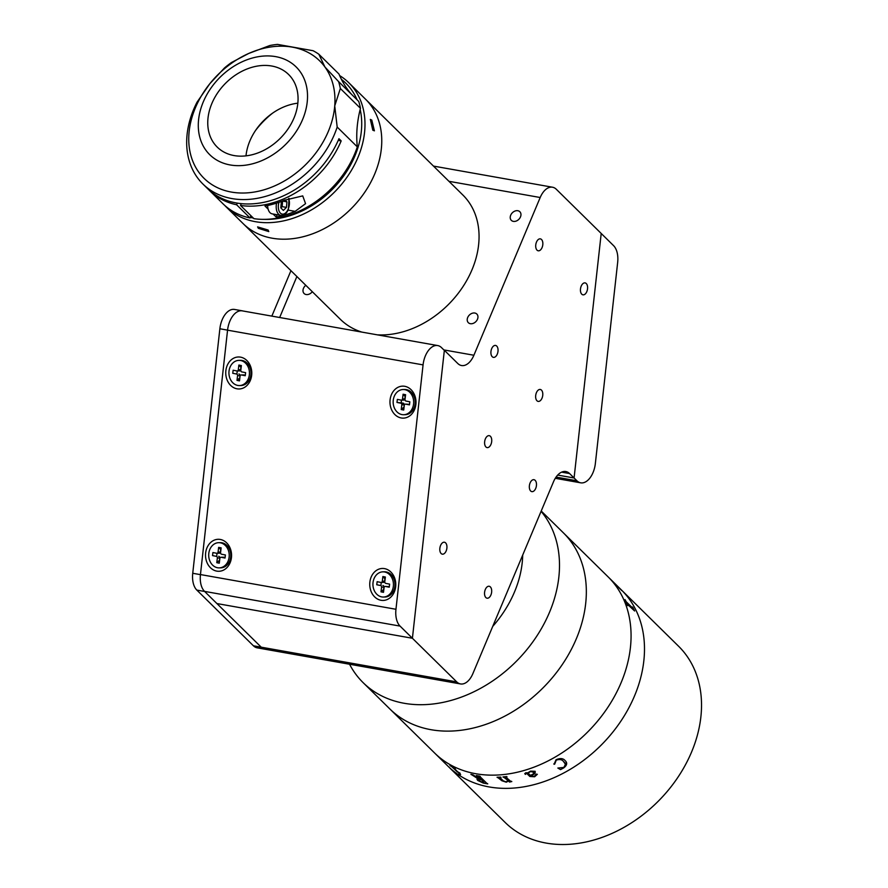 <?xml version="1.0" encoding="UTF-8"?>
<svg xmlns="http://www.w3.org/2000/svg" width="888" height="888" viewBox="0 0 888 888"><rect width="100%" height="100%" fill="white"/><g stroke="black" fill="none" stroke-linecap="round" stroke-linejoin="round"><path stroke-width="1.33" d="M541.225 511.022L621.545 590.098A123.621 94.217 134.5 0 1 634.532 695.903A123.621 94.217 134.5 0 1 448.107 766.3L505.139 822.443A123.621 94.217 134.5 0 0 691.563 752.047A123.621 94.217 134.5 0 0 678.587 646.242L621.545 590.098A123.621 94.217 134.5 0 1 634.532 695.903A123.621 94.217 134.5 0 1 448.107 766.3L434.687 753.08A123.621 94.217 134.5 0 0 621.112 682.683A123.621 94.217 134.5 0 1 434.687 753.08L389.943 709.046A123.621 94.217 134.5 0 0 576.379 638.65A123.621 94.217 134.5 0 1 389.943 709.046L363.103 682.628A123.621 94.217 134.5 0 1 349.55 664.235M618.104 586.924A123.621 94.217 134.5 0 1 618.725 587.456A123.621 94.217 134.5 0 0 618.104 586.924M383.838 589.577L383.605 589.532A123.621 94.217 134.5 0 0 382.994 590.653A123.621 94.217 134.5 0 1 383.605 589.532L383.894 587.112L381.574 587.168A1.454 1.188 -91.2 0 0 380.575 585.503L376.756 584.759L377.134 581.696L380.952 582.439A1.454 1.188 -91.2 0 0 382.295 581.229L382.872 576.534L385.37 577.022L384.793 581.718A1.454 1.188 -91.2 0 0 385.792 583.383L389.621 584.126L389.244 587.19L385.414 586.446A1.454 1.188 -91.2 0 0 384.071 587.645L383.494 592.34L380.996 591.852L381.574 587.168M563.392 532.844A123.621 94.217 134.5 0 1 576.379 638.65A123.621 94.217 134.5 0 0 563.392 532.844M608.125 576.878A123.621 94.217 134.5 0 1 621.112 682.683A123.621 94.217 134.5 0 0 608.125 576.878M619.746 588.466A123.576 94.183 134.5 0 1 619.957 588.7L619.99 588.666A123.621 94.217 134.5 0 0 618.758 587.368L619.091 587.69A123.621 94.217 134.5 0 1 619.702 588.322L621.755 590.52A123.621 94.217 134.5 0 1 621.866 590.642L614.463 583.505M612.798 581.651L620.09 588.877L612.831 581.618A123.621 94.217 134.5 0 0 611.588 580.308L611.266 579.986A123.621 94.217 134.5 0 1 615.34 584.526L615.673 584.848A123.621 94.217 134.5 0 0 614.496 583.471L614.474 583.438M619.669 588.356L621.722 590.553M457.298 771.472L458.319 772.205A123.621 94.217 134.5 0 0 459.795 772.982L460.117 773.293A123.621 94.217 134.5 0 1 459.418 772.937L457.531 772.049A123.621 94.217 134.5 0 1 457.398 771.972L451.67 766.588A123.621 94.217 134.5 0 1 450.249 765.745L449.916 765.423A123.621 94.217 134.5 0 0 455.011 768.264L455.333 768.586A123.621 94.217 134.5 0 1 453.868 767.82L457.298 771.472M460.295 774.658L458.852 773.603L460.295 774.658M477.644 780.397L478.443 779.065L471.706 774.747A123.621 94.217 134.5 0 1 471.251 774.625L470.918 774.303A123.621 94.217 134.5 0 0 473.049 774.836L479.72 779.298A123.621 94.217 134.5 0 0 481.363 779.609L477.1 775.957A123.621 94.217 134.5 0 1 476.645 775.868L476.312 775.546A123.621 94.217 134.5 0 0 479.931 776.179L480.253 776.5A123.621 94.217 134.5 0 1 479.798 776.423L486.968 783.494A123.621 94.217 134.5 0 0 487.434 783.56L487.756 783.882A123.621 94.217 134.5 0 1 483.227 783.061L477.644 780.397M504.906 777.5L503.74 777.211A123.621 94.217 134.5 0 1 503.296 777.244L502.974 776.922A123.621 94.217 134.5 0 0 506.682 776.556L507.015 776.878A123.621 94.217 134.5 0 1 506.571 776.933L506.127 777.366L510.711 781.351A123.621 94.217 134.5 0 0 511.466 781.274L511.799 781.595A123.621 94.217 134.5 0 1 511.155 781.662L509.723 782.051A123.621 94.217 134.5 0 1 509.534 782.062L508.513 781.052L506.282 782.195L501.864 780.73L497.813 777.544A123.621 94.217 134.5 0 1 497.38 777.555L497.058 777.233A123.621 94.217 134.5 0 0 500.721 777.089L501.043 777.4A123.621 94.217 134.5 0 1 500.61 777.433L500.188 777.833L503.252 780.841L506.071 781.873L508.047 780.596L504.906 777.5M530.502 771.139L535.109 771.306C535.708 773.148 534.199 774.591 530.591 775.624L534.243 776.467L536.097 774.136L537.329 774.325L534.632 776.767L529.847 776.489L526.806 773.492L525.652 773.171L525.707 774.258A123.621 94.217 134.5 0 1 525.285 774.369L525.707 772.749L527.761 772.838L530.502 771.139M556.043 759.762C560.184 757.952 563.214 758.252 565.157 760.661C567.587 762.859 567.099 765.267 563.714 767.898L560.55 769.63L557.864 768.065L563.603 767.454C565.789 765.256 565.778 763.314 563.58 761.627C562.126 759.506 559.695 759.007 556.288 760.128L554.045 764.302L556.043 759.762M534.088 772.516L530.658 771.472L528.116 773.137M537.329 774.28L534.632 776.723L529.847 776.445L526.806 773.448L525.652 773.137L525.707 774.214A123.576 94.183 134.5 0 1 525.285 774.336L524.764 773.492M536.197 775.169L536.086 774.092M535.109 771.261C535.697 773.115 534.199 774.547 530.591 775.579L530.624 775.613M632.511 607.103L632.744 607.325A123.576 94.183 134.5 0 1 633.133 608.136L634.565 610.833A123.621 94.217 134.5 0 1 634.631 610.988L627.083 603.951A123.621 94.217 134.5 0 1 627.783 605.694L627.45 605.372A123.621 94.217 134.5 0 0 624.952 599.589L625.274 599.911A123.621 94.217 134.5 0 1 626.062 601.598L633.233 608.635A123.621 94.217 134.5 0 0 632.456 606.981L632.778 607.303A123.621 94.217 134.5 0 1 633.166 608.114L634.52 610.855A123.576 94.183 134.5 0 1 634.543 610.9M625.008 599.722L625.241 599.944A123.576 94.183 134.5 0 1 626.029 601.62L633.188 608.669M627.128 603.662L627.039 603.984A123.576 94.183 134.5 0 1 627.694 605.616M565.001 763.636L563.569 761.593C562.115 759.473 559.684 758.974 556.277 760.095L554.689 764.135L553.868 763.858M566.344 762.337L563.702 767.865L560.539 769.596L557.853 768.02M508.047 780.596L503.751 777.167A123.576 94.183 134.5 0 1 503.307 777.2L503.019 776.922M501.01 777.366A123.576 94.183 134.5 0 1 500.621 777.389L500.199 777.788M511.754 781.551A123.576 94.183 134.5 0 1 511.155 781.618L509.723 782.006A123.576 94.183 134.5 0 1 509.546 782.017L508.524 781.007L506.293 782.162L501.875 780.685L497.824 777.5A123.576 94.183 134.5 0 1 497.391 777.522L497.102 777.233M506.97 776.845A123.576 94.183 134.5 0 1 506.571 776.889L506.138 777.322M484.271 783.016L481.696 779.93A123.621 94.217 134.5 0 1 480.02 779.609L479.032 780.663L483.427 782.85A123.621 94.217 134.5 0 0 484.271 783.016L481.707 779.886A123.576 94.183 134.5 0 1 480.031 779.564L479.043 780.619M487.701 783.827A123.576 94.183 134.5 0 1 483.239 783.016L477.666 780.352L477.011 779.275M480.208 776.445A123.576 94.183 134.5 0 1 479.82 776.378L479.487 776.623M481.307 779.553A123.576 94.183 134.5 0 0 481.385 779.564L477.111 775.912A123.576 94.183 134.5 0 1 476.656 775.823L476.39 775.557M478.355 779.009L471.728 774.702A123.576 94.183 134.5 0 1 471.273 774.58L471.006 774.325M460.628 774.536L459.118 773.448M455.222 768.475A123.576 94.183 134.5 0 1 453.89 767.776L453.624 767.787M460.006 773.182A123.576 94.183 134.5 0 1 459.451 772.893L457.553 772.016A123.576 94.183 134.5 0 1 457.42 771.938L451.692 766.555A123.576 94.183 134.5 0 1 450.272 765.7L450.105 765.534M530.658 771.505L528.094 773.159L530.269 775.302C533.022 774.491 534.188 773.37 533.777 771.938L530.658 771.505M446.165 550.949A6.061 3.474 100.1 0 0 444.433 542.235A6.061 3.474 100.1 0 0 440.581 545.454A6.061 3.474 100.1 0 0 442.313 554.168A6.061 3.474 100.1 0 0 446.165 550.949M490.909 594.993A6.061 3.474 100.1 0 0 489.166 586.269A6.061 3.474 100.1 0 0 485.314 589.488A6.061 3.474 100.1 0 0 487.046 598.201A6.061 3.474 100.1 0 0 490.909 594.993M535.708 488.411A6.061 3.474 100.1 0 0 533.966 479.698A6.061 3.474 100.1 0 0 530.114 482.906A6.061 3.474 100.1 0 0 531.845 491.63A6.061 3.474 100.1 0 0 535.708 488.411M490.964 444.377A6.061 3.474 100.1 0 0 489.233 435.664A6.061 3.474 100.1 0 0 485.381 438.872A6.061 3.474 100.1 0 0 487.112 447.596A6.061 3.474 100.1 0 0 490.964 444.377M497.269 354.157A6.061 3.474 100.1 0 0 495.537 345.432A6.061 3.474 100.1 0 0 491.686 348.651A6.061 3.474 100.1 0 0 493.417 357.365A6.061 3.474 100.1 0 0 497.269 354.157M542.069 247.586A6.061 3.474 100.1 0 0 540.337 238.861A6.061 3.474 100.1 0 0 536.485 242.08A6.061 3.474 100.1 0 0 538.217 250.793A6.061 3.474 100.1 0 0 542.069 247.586M586.813 291.619A6.061 3.474 100.1 0 0 585.07 282.895A6.061 3.474 100.1 0 0 581.218 286.114A6.061 3.474 100.1 0 0 582.95 294.827A6.061 3.474 100.1 0 0 586.813 291.619M542.013 398.19A6.061 3.474 100.1 0 0 540.27 389.466A6.061 3.474 100.1 0 0 536.419 392.685A6.061 3.474 100.1 0 0 538.15 401.398A6.061 3.474 100.1 0 0 542.013 398.19M477.478 319.236A6.061 4.618 -45.5 0 0 476.834 314.041A6.061 4.618 -45.5 0 0 467.699 317.493A6.061 4.618 -45.5 0 0 468.331 322.677A6.061 4.618 -45.5 0 0 477.478 319.236M305.805 285.303A6.061 4.618 -45.5 0 0 303.474 288.334A6.061 4.618 -45.5 0 0 304.118 293.528A6.061 4.618 -45.5 0 0 312.299 291.708M520.479 216.916A6.061 4.618 -45.5 0 0 519.846 211.733A6.061 4.618 -45.5 0 0 510.711 215.185A6.061 4.618 -45.5 0 0 511.344 220.368A6.061 4.618 -45.5 0 0 520.479 216.916M400.055 626.096L412.409 638.261L444.344 350.405L441.503 347.608A19.392 11.122 100.1 0 0 437.717 345.565A19.392 11.122 100.1 0 0 423.065 364.89L395.959 609.279A19.392 11.122 100.1 0 0 400.055 626.096L204.551 591.386L216.905 603.551L412.409 638.261L216.905 603.551L261.239 647.186A19.392 11.122 100.1 0 0 265.013 649.228A19.392 11.122 -79.9 0 1 261.239 647.186L456.743 681.895A19.392 11.122 100.1 0 0 460.517 683.938A19.392 11.122 100.1 0 0 472.86 673.659L553.49 481.818A19.392 11.122 -79.9 0 1 565.834 471.539A19.392 11.122 -79.9 0 1 569.608 473.57L574.081 477.977L601.209 233.466L556.31 189.266A19.392 11.122 100.1 0 0 552.536 187.224A19.392 11.122 100.1 0 0 540.193 197.513L473.892 355.244A19.392 11.122 -79.9 0 1 461.549 365.534A19.392 11.122 -79.9 0 1 457.775 363.492L444.355 350.283L412.409 638.261L456.743 681.895M557.697 475.069L574.081 477.977L576.923 480.785A19.392 11.122 100.1 0 0 580.708 482.828A19.392 11.122 100.1 0 0 595.36 463.503L617.66 262.448A19.392 11.122 100.1 0 0 613.564 245.632L601.209 233.466L574.081 477.988L557.686 475.08M296.881 276.523L279.665 317.504L296.881 276.523M423.065 364.89L227.561 330.17L200.455 574.558A19.392 11.122 -79.9 0 0 204.551 591.386A19.392 11.122 100.1 0 0 204.662 591.486L196.836 590.098A19.392 11.122 -79.9 0 1 192.74 573.282L219.869 328.76A19.392 11.122 -79.9 0 1 222.178 319.724A19.392 11.122 -79.9 0 1 234.521 309.446L242.335 310.833A19.392 11.122 100.1 0 0 239.949 310.856M243.057 311A19.392 11.122 100.1 0 0 242.335 310.833M271.839 316.117L290.942 270.673M196.836 590.098L253.424 645.798L261.239 647.186L204.662 591.486M460.517 683.938L257.198 647.84A19.392 11.122 -79.9 0 1 253.424 645.798M402.508 404.839L402.708 403.063L402.508 404.839M369.863 582.151A15.995 13.02 -91.2 0 0 381.008 600.277A15.995 13.02 -91.2 0 0 395.671 586.735A15.995 13.02 -91.2 0 0 384.515 568.62A15.995 13.02 -91.2 0 0 369.863 582.151M382.695 590.342A8.236 6.704 -91.2 0 0 383.627 591.241M205.639 553.002A15.995 13.02 -91.2 0 0 216.783 571.117A15.995 13.02 -91.2 0 0 231.446 557.575A15.995 13.02 -91.2 0 0 220.302 539.46A15.995 13.02 -91.2 0 0 205.639 553.002M225.863 370.685A15.995 13.02 -91.2 0 0 237.007 388.811A15.995 13.02 -91.2 0 0 251.67 375.269A15.995 13.02 -91.2 0 0 240.515 357.143A15.995 13.02 -91.2 0 0 225.863 370.685M238.694 378.865A8.236 6.704 -91.2 0 0 239.638 379.775M390.087 399.844A15.995 13.02 -91.2 0 0 401.232 417.971A15.995 13.02 -91.2 0 0 415.884 404.429A15.995 13.02 -91.2 0 0 404.739 386.302A15.995 13.02 -91.2 0 0 390.087 399.844M227.561 330.17A19.392 11.122 -79.9 0 1 242.213 310.856L437.717 345.565M217.438 567.732A12.61 10.256 88.8 0 1 208.724 554.389A12.61 10.256 88.8 0 1 218.703 542.679A12.61 10.256 88.8 0 1 220.49 542.834A12.61 10.256 88.8 0 1 229.204 556.166A12.61 10.256 88.8 0 1 219.225 567.876A12.61 10.256 88.8 0 1 217.438 567.732M218.703 542.679L220.257 542.646A12.61 10.256 88.8 0 1 222.033 542.801A12.61 10.256 88.8 0 1 230.758 556.132A12.61 10.256 88.8 0 1 220.768 567.854L219.225 567.876M221.145 547.863L220.579 552.558A1.454 1.188 -91.2 0 0 221.567 554.223L225.397 554.967L225.019 558.03L221.201 557.287A1.454 1.188 -91.2 0 0 219.847 558.485L219.281 563.181L216.783 562.692L217.349 558.008A1.454 1.188 -91.2 0 0 216.361 556.343L212.532 555.599L212.909 552.536L216.728 553.279A1.454 1.188 -91.2 0 0 218.082 552.07L218.648 547.374L221.145 547.863M218.082 552.07L220.402 552.025L220.701 549.605L218.648 547.374M217.671 552.958L219.059 553.224L216.728 553.279M216.361 556.343L212.532 555.599M216.716 555.91L217.038 553.291M218.681 556.288A1.454 1.188 88.8 0 1 219.68 557.953L217.349 558.008M219.614 560.417L219.68 557.953M219.38 560.372L216.783 562.692M223.11 557.242A1.454 1.188 88.8 0 1 223.521 557.231L221.201 557.287M225.086 557.542L223.521 557.231M220.402 552.025A1.454 1.188 88.8 0 1 219.059 553.224M381.662 596.891A12.61 10.256 88.8 0 1 372.949 583.549A12.61 10.256 88.8 0 1 382.928 571.839A12.61 10.256 88.8 0 1 384.704 571.994A12.61 10.256 88.8 0 1 393.428 585.325A12.61 10.256 88.8 0 1 383.438 597.036A12.61 10.256 88.8 0 1 381.662 596.891M382.928 571.839L384.482 571.805A12.61 10.256 88.8 0 1 386.258 571.961A12.61 10.256 88.8 0 1 394.971 585.292A12.61 10.256 88.8 0 1 384.992 597.014L383.438 597.036M382.295 581.229L384.626 581.174L384.915 578.765L382.872 576.534M384.626 581.174A1.454 1.188 88.8 0 1 383.272 582.384L381.363 582.428M380.575 585.503L376.756 584.759M380.941 585.07L381.252 582.45M383.605 589.532L380.996 591.852M389.299 586.702L385.414 586.446M382.906 585.447A1.454 1.188 88.8 0 1 383.894 587.112M401.887 414.574A12.61 10.256 88.8 0 1 393.173 401.243A12.61 10.256 88.8 0 1 403.152 389.521A12.61 10.256 88.8 0 1 404.928 389.677A12.61 10.256 88.8 0 1 413.653 403.019A12.61 10.256 88.8 0 1 403.663 414.729A12.61 10.256 88.8 0 1 401.887 414.574M403.152 389.521L404.695 389.499A12.61 10.256 88.8 0 1 406.482 389.654A12.61 10.256 88.8 0 1 415.196 402.986A12.61 10.256 88.8 0 1 405.217 414.696L403.663 414.729M405.594 394.716L405.017 399.4A1.454 1.188 -91.2 0 0 406.016 401.065L409.834 401.809L409.468 404.873L405.638 404.129A1.454 1.188 -91.2 0 0 404.295 405.339L403.718 410.034L401.221 409.546L401.798 404.85A1.454 1.188 -91.2 0 0 400.799 403.185L396.98 402.442L397.347 399.378L401.176 400.122A1.454 1.188 -91.2 0 0 402.519 398.912L403.096 394.228L405.594 394.716M402.519 398.912L404.85 398.867L405.139 396.459L403.096 394.228M404.85 398.867A1.454 1.188 88.8 0 1 403.496 400.077L401.587 400.122M404.062 407.259L404.118 404.806A1.454 1.188 88.8 0 0 403.13 403.141L396.98 402.442M401.154 402.764L401.476 400.144M404.118 404.806L401.798 404.85M403.829 407.215L401.221 409.546M409.523 404.384L405.638 404.129M237.662 385.414A12.61 10.256 88.8 0 1 228.949 372.083A12.61 10.256 88.8 0 1 238.928 360.373A12.61 10.256 88.8 0 1 240.715 360.517A12.61 10.256 88.8 0 1 249.428 373.859A12.61 10.256 88.8 0 1 239.438 385.57A12.61 10.256 88.8 0 1 237.662 385.414M238.928 360.373L240.482 360.339A12.61 10.256 88.8 0 1 242.258 360.495A12.61 10.256 88.8 0 1 250.971 373.826A12.61 10.256 88.8 0 1 240.992 385.536L239.438 385.57M245.621 372.649L245.243 375.713L241.414 374.969A1.454 1.188 -91.2 0 0 240.071 376.179L239.494 380.874L236.996 380.386L237.573 375.691A1.454 1.188 -91.2 0 0 236.574 374.026L232.756 373.282L233.133 370.218L236.952 370.962A1.454 1.188 -91.2 0 0 238.306 369.763L238.872 365.068L241.37 365.556L240.803 370.241A1.454 1.188 -91.2 0 0 241.791 371.906L245.621 372.649M238.306 369.763L240.626 369.708L240.914 367.299L238.872 365.068M237.895 370.651L239.283 370.918L236.952 370.962M236.574 374.026L232.756 373.282M236.941 373.604L237.263 370.973M239.838 378.099L239.893 375.646L237.573 375.691M239.605 378.055L236.996 380.386M242.801 375.247A1.454 1.188 88.8 0 1 243.745 374.925L241.414 374.969M240.626 369.708A1.454 1.188 88.8 0 1 239.283 370.918M238.905 373.981A1.454 1.188 88.8 0 1 239.893 375.646M245.299 375.224L243.745 374.925M522.699 555.078A101.809 77.589 134.5 0 1 514.507 591.952A101.809 77.589 134.5 0 1 492.718 626.406M541.092 511.333A123.621 94.217 134.5 0 1 549.539 612.232A123.621 94.217 134.5 0 1 363.103 682.628M339.616 75.569A87.268 66.511 134.5 0 1 348.795 82.728L365.567 99.245A87.268 66.511 134.5 0 1 374.736 173.926A87.268 66.511 134.5 0 1 243.134 223.621L340.437 319.391A87.268 66.511 134.5 0 0 361.793 332.079M348.795 82.728A87.268 66.511 134.5 0 1 357.964 157.42A87.268 66.511 134.5 0 1 226.362 207.104L243.134 223.621A87.268 66.511 134.5 0 0 374.736 173.926A87.268 66.511 134.5 0 0 365.567 99.245L462.87 195.016A87.268 66.511 134.5 0 1 472.028 269.708A87.268 66.511 134.5 0 1 377.389 334.854M255.655 130.303A75.147 57.276 134.5 0 1 272.461 113.242A75.147 57.276 134.5 0 0 255.655 130.303M268.121 230.048L268.787 231.59L258.341 228.305L257.609 226.895L268.121 230.048M226.362 207.104A87.268 66.511 134.5 0 1 224.72 205.417M250.283 217.36A84.837 64.657 -45.5 0 0 253.335 218.082M264.069 219.358A84.837 64.657 -45.5 0 0 354.889 155.966A84.837 64.657 -45.5 0 0 360.173 109.457M371.795 120.102L374.403 130.836L372.805 130.192L370.329 119.425L371.795 120.102M357.076 99.8A84.837 64.657 -45.5 0 0 341.447 79.409M245.998 155.844A50.905 38.795 134.5 0 1 249.872 140.937A50.905 38.795 134.5 0 1 297.846 103.175M211.855 103.508A50.905 38.795 134.5 0 1 288.622 74.514A50.905 38.795 134.5 0 1 293.961 118.082A50.905 38.795 134.5 0 1 217.205 147.075A50.905 38.795 134.5 0 1 211.855 103.508M302.564 119.614A61.572 46.92 134.5 0 1 209.712 154.667A61.572 46.92 134.5 0 1 203.252 101.976A61.572 46.92 134.5 0 1 296.104 66.911A61.572 46.92 134.5 0 1 302.564 119.614M357.32 146.875L337.185 127.062A87.268 66.511 134.5 0 1 334.476 134.299A87.268 66.511 134.5 0 1 202.875 183.994A87.268 66.511 134.5 0 1 193.706 109.302A87.268 66.511 134.5 0 1 197.036 102.175L209.812 83.727L224.509 67.921A87.268 66.511 134.5 0 1 231.368 62.582L248.684 53.469L269.83 45.521A87.268 66.511 134.5 0 1 277.533 44.4L313.076 50.716A87.268 66.511 134.5 0 1 318.836 54.224L324.941 67.011A82.418 62.815 -45.5 0 0 292.319 47.131A82.418 62.815 -45.5 0 0 248.684 53.469A82.418 62.815 -45.5 0 0 209.812 83.727A82.418 62.815 -45.5 0 0 195.382 107.803A82.418 62.815 -45.5 0 0 231.391 192.074A82.418 62.815 -45.5 0 0 328.327 131.402A82.418 62.815 -45.5 0 0 334.732 105.905L340.337 88.489L360.461 108.303A121.201 92.374 134.5 0 0 357.32 146.875A87.268 66.511 134.5 0 1 354.601 154.112A87.268 66.511 134.5 0 1 253.935 218.67L240.515 205.461L241.281 203.618M202.875 183.994L207.348 188.389A87.268 66.511 -45.5 0 0 338.95 138.706L341.181 140.903A87.268 66.511 134.5 0 1 240.515 205.461M237.296 203.108L236.608 204.762A87.268 66.511 134.5 0 1 209.59 190.598A87.268 66.511 134.5 0 1 208.48 189.477M236.608 204.762L250.028 217.971A87.268 66.511 134.5 0 1 223.01 203.807L209.59 190.598M337.185 127.062L334.732 105.905A82.418 62.815 -45.5 0 0 324.941 67.011L338.606 81.618A87.268 66.511 134.5 0 1 340.337 88.489M351.604 94.417A121.201 92.374 134.5 0 1 338.961 74.037L318.836 54.224M338.228 140.382L341.181 140.903M250.028 217.971L250.96 215.74M268.132 209.135L264.968 206.016A87.268 66.511 -45.5 0 0 283.949 200.366L302.73 195.893L305.561 203.652L295.127 211.366A87.268 66.511 134.5 0 1 276.157 217.027L273.104 214.03M277.112 214.741L276.157 217.027M338.606 81.618L358.741 101.432A87.268 66.511 134.5 0 1 360.461 108.303M276.568 203.097A10.911 6.26 -79.9 0 0 280.741 215.384L272.183 213.864A10.911 6.26 -79.9 0 1 267.643 205.494M282.595 201.043L282.151 206.638L286.447 207.404L283.372 210.389L280.786 207.848L281.285 202.32L282.828 200.821M282.151 206.638L280.841 207.903A4.851 2.786 -79.9 0 0 281.807 206.294A4.851 2.786 -79.9 0 0 282.218 201.421M282.65 201.099L286.946 201.865L286.447 207.404M284.981 199.933L286.946 201.865M569.608 473.57L561.582 472.15M443.834 349.905L473.892 355.244M540.193 197.513L448.94 181.307M227.572 330.136L219.869 328.76M192.74 573.282L200.444 574.647M200.455 574.558L395.959 609.279M556.077 477.089L576.923 480.785M295.127 211.366L288.101 210.123M278.943 202.298A9.391 5.383 100.1 0 0 280.841 213.497A9.391 5.383 100.1 0 0 288.2 209.124A9.391 5.383 100.1 0 0 288.6 198.524M552.536 187.224L433.477 166.089M555.278 478.31L580.708 482.828M223.31 557.22L220.99 557.264M383.483 582.406L381.163 582.45M403.707 400.1L401.376 400.144M243.534 374.903L241.214 374.958M280.741 215.384C283.883 215.717 286.424 213.753 288.378 209.49L289.022 198.368"/></g></svg>
